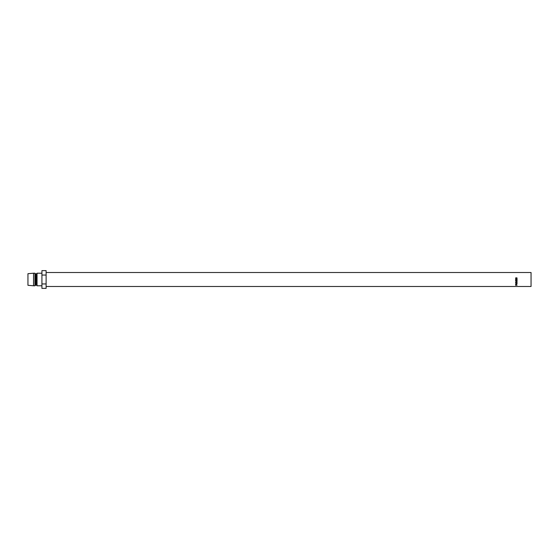 <?xml version="1.0" encoding="UTF-8"?>
<svg xmlns="http://www.w3.org/2000/svg" width="559" height="559" viewBox="0 0 559 559"><rect width="100%" height="100%" fill="white"/><g stroke="black" fill="none" stroke-linecap="round" stroke-linejoin="round"><path stroke-width="0.84" d="M517.075 280.136L515.594 280.136M515.866 277.725L515.712 278.368L516.334 279.018L516.963 278.361L516.802 277.725L517.11 278.354L516.327 279.151L515.559 278.361L515.957 277.921M46.117 272.512L531.05 272.512L531.05 286.488L46.117 286.488M515.594 279.5L515.747 280.038L516.202 280.038L516.202 279.339L516.355 280.038L516.921 280.038L517.075 279.339L517.075 280.171L515.594 280.171L515.594 279.5M37.034 273.211L36.335 273.91L36.335 285.09L37.034 285.789L37.034 273.211L41.925 273.211M36.335 285.09L35.636 285.09L35.636 273.91L34.938 273.211L33.54 273.211L33.54 285.789L27.95 285.3L27.95 273.7L33.54 273.211M35.636 285.09L34.938 285.789L34.938 273.211M41.925 275.063L46.117 275.063L46.117 270.626L41.925 270.626L41.925 288.374L46.117 288.374L46.117 283.937L41.925 283.937M46.117 275.063L46.117 283.937M517.075 281.296L516.006 281.806L517.075 281.939L515.594 281.883L516.809 281.282L515.594 280.667L517.075 280.471L516.013 280.744L517.075 281.268L516.006 281.806M515.594 281.883L517.075 281.939M516.39 284.335L515.594 284.51L515.992 283.818L516.39 284.217L517.075 283.804L516.39 284.098M515.559 282.98L516.334 282.274L517.11 282.966L516.341 283.623L515.559 282.98M515.594 285.279L515.992 284.713L517.075 285.202L515.594 285.279M516.243 285.048L515.747 285.202L516.243 285.202L515.992 284.538M517.11 282.791L516.341 283.413L515.559 282.805M516.963 282.973L516.334 282.253L515.712 282.973L516.341 283.511L516.963 282.973L516.334 282.4L515.712 282.973M516.243 284.217L515.992 283.699L515.747 284.412L516.243 284.412L515.992 283.699L516.243 284.217L515.747 284.217M517.075 280.548L516.013 280.744M516.809 281.282L515.594 280.688M515.712 278.368L516.334 279.039L516.963 278.361M516.712 277.921L517.11 278.417M515.559 278.417L515.866 277.816M36.335 273.91L35.636 273.91M34.938 285.789L33.54 285.789M41.925 285.789L37.034 285.789"/></g></svg>

